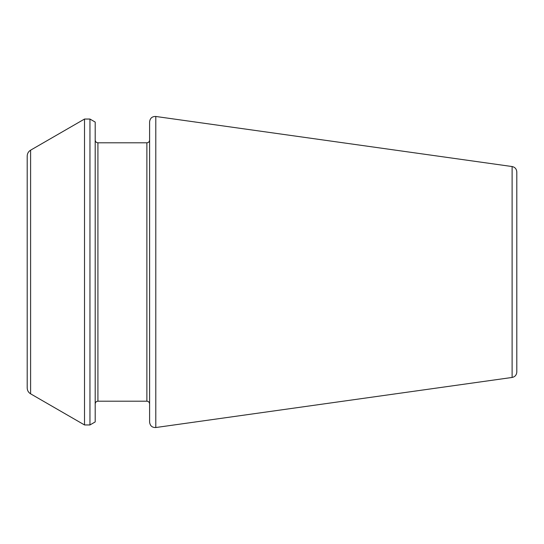 <?xml version="1.0" encoding="UTF-8"?>
<svg xmlns="http://www.w3.org/2000/svg" width="544" height="544" viewBox="0 0 544 544"><rect width="100%" height="100%" fill="white"/><g stroke="black" fill="none" stroke-linecap="round" stroke-linejoin="round"><path stroke-width="0.82" d="M512.115 377.454L512.115 166.546C514.984 167.158 516.548 168.953 516.8 171.938L516.8 372.062C516.548 375.047 514.984 376.842 512.115 377.454L155.795 427.53C152.143 427.632 150.076 425.836 149.6 422.144L149.6 121.856C150.076 118.164 152.143 116.368 155.795 116.47L155.795 427.53M149.6 403.92C149.423 402.254 148.519 401.343 146.88 401.2L146.88 142.8C148.519 142.657 149.423 141.746 149.6 140.08L149.6 272M95.2 272L95.2 421.926L89.957 424.952L89.957 119.048L95.2 122.074L95.2 272M30.6 393.822L30.6 150.178C28.417 151.531 27.282 153.496 27.2 156.067L27.2 387.933C27.282 390.504 28.417 392.469 30.6 393.822L84.517 424.952L89.957 424.952M146.88 142.8L97.92 142.8L97.92 401.2C96.281 401.343 95.377 402.254 95.2 403.92M30.6 150.178L84.517 119.048L84.517 424.952M512.115 166.546L155.795 116.47M146.88 401.2L97.92 401.2M97.92 142.8C96.281 142.657 95.377 141.746 95.2 140.08M84.517 119.048L89.957 119.048"/></g></svg>
